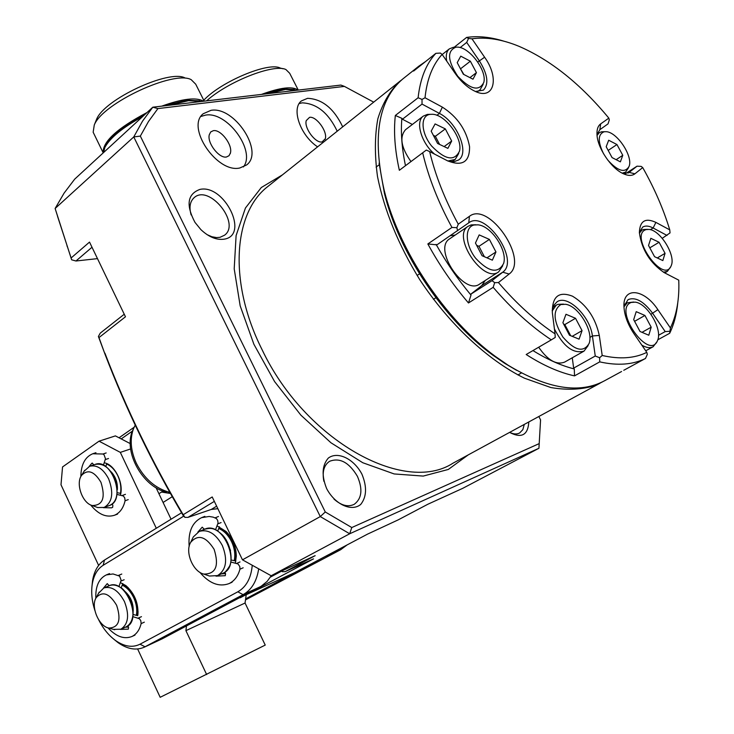 <?xml version="1.0" encoding="UTF-8"?>
<svg xmlns="http://www.w3.org/2000/svg" width="734" height="734" viewBox="0 0 734 734"><rect width="100%" height="100%" fill="white"/><g stroke="black" fill="none" stroke-linecap="round" stroke-linejoin="round"><path stroke-width="1.1" d="M524.296 424.408L522.837 429.656L519.635 432.977C516.837 434.455 513.516 434.253 509.662 432.363M528.819 421.949C527.957 435.134 521.553 438.611 509.589 432.399M97.475 258.625L75.96 261.001L71.638 259.799L55.123 208.484L64.106 193.097L74.675 179.16L152.8 107.201L142.543 121.128L133.762 136.928L320.281 516.58L349.687 533.765L538.93 448.272L540.573 419.876L538.93 448.272L462.787 488.303L427.803 504.267L398.278 519.828M239.605 597.715L294.417 572.759L367.505 534.141L398.112 519.911M191.124 214.906C188.977 207.272 189.968 201.547 194.088 197.712C208.988 183.775 241.036 223.32 224.576 235.192L220.007 237.321L216.576 237.587L211.897 236.743L207.052 234.641M224.521 239.11C216.833 240.357 208.951 237.192 200.859 229.595L194.978 222.374C185.775 204.997 187.418 194.015 199.905 189.418C224.136 183.904 249.578 234.88 224.521 239.11M55.123 208.484L133.762 136.928L140.332 136.093L325.281 511.983L320.281 516.58L242.477 559.831L271.158 575.75L349.687 533.765L351.788 527.544L539.105 443.657M57.527 216.282L71.097 257.983L89.52 242.092L125.477 316.785L98.98 337.576L105.008 354.21C126.239 409.636 152.333 463.475 183.307 515.736L184.931 517.351L187.968 517.387L211.218 509.46L217.851 508.69M104.907 353.118C126.165 408.517 152.259 462.383 183.179 514.717L184.931 517.351M183.307 515.736L183.179 514.717L212.209 496.964L242.477 559.831M210.997 110.329L203.226 113.742C185.629 127.074 217.025 173.545 239.862 167.976L246.606 164.957C264.46 151.956 234.485 105.999 210.997 110.329M200.942 116.449L205.566 115.119C227.118 111.091 256.166 150.956 243.404 166.939M213.337 130.67L210.713 131.936L209.282 134.762C206.96 142.928 219.227 158.746 226.494 156.984L229.036 155.7L230.43 152.956C232.779 144.846 220.705 129.083 213.337 130.67M157.911 108.586L152.8 107.201L340.888 85.071L344.411 86.401L157.911 108.586L148.47 121.532L140.332 136.093M540.573 419.876L538.829 416.508M373.689 102.145L344.411 86.401M342.695 126.844C333.924 108.494 322.217 98.98 307.555 98.319L301.426 100.916C290.994 108.595 300.399 135.671 317.611 146.837M299.169 103.577L302.133 102.843C316.785 103.466 328.483 112.926 337.209 131.221M309.546 117.357L306.243 120.615C303.922 127.918 315.565 143.561 322.098 141.928L325.309 138.726C327.648 131.459 316.171 115.889 309.546 117.357M57.848 217.09L55.169 208.621M124.248 314.235L100.283 333.098L98.402 336.475L98.98 337.576M105.008 354.201L98.402 336.475M75.96 261.001L92.007 247.248M71.638 259.799L71.097 257.983M325.281 511.983L351.788 527.544M281.783 570.905L282.241 571.667L281.59 570.988M282.241 571.667L285.104 571.667L313.51 558.877L240.165 597.806M270.387 577.117L281.682 571.089M285.104 571.667L315.17 555.666L271.158 575.75M323.868 481.275C322.061 471.815 323.951 465.163 329.548 461.31C339.814 457.374 349.1 462.383 357.412 476.338C362.917 489.193 361.871 498.505 354.274 504.286C348.063 507.313 341.292 505.57 333.97 499.065M361.908 474.127C367.101 486.752 366.706 496.863 360.715 504.451C351.586 512.057 334.979 504.487 326.658 488.624C321.455 475.614 321.997 465.439 328.3 458.089C337.723 450.96 353.816 458.778 361.908 474.127M602.33 381.937L595.613 385.304C582.475 389.616 567.584 390.369 550.931 387.561L524.48 378.212C487.734 360.137 449.034 324.061 419.683 279.553C398.415 244.872 384.359 210.557 377.515 176.619C374.588 155.195 374.698 135.928 377.836 118.825C382.607 103.301 389.882 90.842 399.654 81.456L401.709 79.859M133.698 428.225L132.542 430.766C123.174 451.52 142.46 486.725 166.334 492.165L161.526 492.055L170.251 493.441M161.526 492.055L158.92 493.716M121.202 438.904L132.404 431.115M169.893 492.404C155.525 488.541 144.341 478.843 136.34 463.301C130.624 450.639 129.689 439.07 133.542 428.61L135.203 425.124M186.491 625.928L185.913 630.644L245.055 603.027L265.231 645.085L160.177 697.3L137.634 648.994M246.156 595.045L245.055 603.027M185.913 630.644L206.649 674.546M130.257 443.611L115.403 435.895L99.044 441.171L62.546 466.943L60.995 484.779L98.631 565.428M130.615 448.942L120.321 452.383L156.305 528.269M156.076 487.743L171.059 519.213M120.321 452.383L99.044 441.171M104.228 462.805C114.587 464.347 123.982 483.018 120.413 495.101M112.357 504.377L111.284 504.57M245.633 598.871L328.704 554.638M347.109 544.912L340.686 549.702L245.486 599.917M271.222 575.722L267.158 581.374L261.24 586.2L162.251 638.8L144.066 647.287L243.073 594.659C251.551 589.916 256.762 581.3 258.689 568.832M181.564 512.772L104.503 560.042C98.163 564.134 94.172 571.024 92.539 580.722L91.989 586.09M183.674 516.167L103.145 565.308C97.374 569.006 93.75 575.263 92.264 584.09C91.016 592.384 91.897 601.201 94.888 610.541M98.76 619.973C103.21 628.717 108.788 635.552 115.495 640.479C124.358 646.645 132.524 647.883 140.01 644.213L237.825 591.806C246.266 586.98 251.074 578.135 252.257 565.263M113.88 639.259L118.064 642.645C127.34 649.131 136.01 650.682 144.066 647.287M122.642 583.925L128.055 587.512M138.084 611.752L137.607 615.652M120.404 582.576L125.964 585.659C134.46 593.329 138.451 602.963 137.928 614.56L137.964 613.468M128.478 627.111L125.477 627.166M108.485 586.016L108.999 585.383M225.531 573.603L221.494 573.86M203.318 529.764L204.107 528.875M217.062 525.847L226.127 531.544C232.623 538.389 236.009 546.573 236.311 556.078L235.394 563.033M219.227 527.26L226.668 532.233L229.549 535.572M235.871 550.839L236.192 555.207L235.541 560.959M116.633 605.293C109.449 593.366 102.65 590.787 96.246 597.568C90.383 606.146 98.686 626.341 108.806 628.065C118.816 627.643 121.422 620.056 116.633 605.293M113.467 629.377L120.853 629.231C128.395 624.194 129.588 614.973 124.45 601.586C118.431 590.42 111.55 585.879 103.815 587.962L98.595 593.228M214.108 549.316C205.823 536.325 198.015 534.003 190.684 542.343C184.757 551.849 192.904 571.667 203.768 574.08C215.86 574.107 219.301 565.859 214.108 549.316M207.566 575.383L209.456 576.034L217.548 575.594C226.329 569.905 227.916 559.859 222.31 545.445C215.759 533.673 208.089 528.985 199.29 531.398L193.317 536.912L192.492 538.628M100.953 482.302C94.337 471.292 87.878 468.962 81.575 475.338C75.464 483.504 82.355 503.166 92.172 505.524C102.797 505.506 105.724 497.762 100.953 482.302M96.246 507.011L97.723 507.552L104.136 507.442C112.385 502.377 113.889 492.853 108.65 478.871C103.246 468.787 96.916 464.585 89.658 466.255L84.089 471.237M657.82 339.805L669.683 333.273L670.408 327.933C676.152 315.987 678.968 301.711 678.877 285.104L678.766 280.159L664.279 272.672C649.994 262.946 641.69 249.569 639.369 232.531C639.855 220.934 645.36 217.558 655.893 222.393L669.766 229.88L670.023 232.917L662.261 238.311M639.36 232.293L642.69 227.1C645.415 225.485 648.902 225.778 653.132 227.999L667.013 235.44M625.396 173.738L637.02 166.187L628.772 172.673L623.01 173.563M669.766 229.88C663.408 209.016 654.389 188.243 642.718 167.591L641.158 166.389L637.02 166.187M460.154 47.582L466.705 42.416L479.339 60.821C487.688 74.189 489.055 83.951 483.44 90.108L475.467 91.484M642.718 167.581L634.901 173.811C632.057 175.977 628.166 175.931 623.23 173.674C611.147 168.343 597.403 147.864 596.99 134.551C596.742 129.423 597.971 125.863 600.678 123.881L608.835 118.137C580.557 83.942 550.638 60.014 519.066 46.352C501.973 39.297 486.275 36.792 471.971 38.819L484.605 57.224C499.845 78.309 494.01 100.787 474.88 91.218C467.631 87.695 461.062 81.749 455.153 73.363L442.125 54.399C432.684 64.656 426.986 79.107 425.023 97.769L442.373 107.136C457.355 116.761 466.42 129.946 469.567 146.69C469.732 162.04 462.328 166.719 447.364 160.728L429.656 151.589C435.28 175.261 444.813 199.455 458.255 224.182L469.421 216.319C488.706 200.96 529.232 259.919 509.13 274.039L498.432 282.562C516.562 303.72 535.435 320.822 555.042 333.86L552.344 312.721C552.078 296.453 558.813 290.948 572.557 296.215C586.549 304.748 595.457 317.813 599.293 335.429L602.201 355.485C619.67 359.449 634.534 358.412 646.801 352.375L633.864 333.548C627.845 324.52 624.551 315.712 623.992 307.142C622.441 286.398 644.103 288.563 657.866 309.665L670.408 327.933M425.674 61.454L418.811 66.188L413.618 71.051L435.868 53.334L440.382 53.068L442.125 54.399M471.971 38.819L468.531 38.443L466.705 42.416M454.19 47.251L466.604 37.425L468.531 38.443M412.37 124.45L402.425 119.238L422.032 104.09L439.4 113.403C457.016 122.073 469.843 152.837 458.612 159.975L453.997 161.728L448.19 161.141M399.351 170.288L426.316 150.075L399.351 170.288C394.855 150.002 393.516 131.725 395.342 115.467L418.114 97.75C420.206 78.63 426.124 63.83 435.868 53.334M426.316 150.075L429.656 151.589M425.023 97.769L422.022 99.42L422.032 104.09M422.022 99.42L418.114 97.75M395.342 115.467L401.865 118.33C400.663 132.515 401.856 148.231 405.434 165.453M402.425 119.238L401.865 118.33M422.711 152.947C428.417 177.233 438.17 202.061 451.951 227.439L427.839 243.954L436.895 244.853L468.824 222.787C485.385 209.612 520.076 260.166 502.735 272.195L491.991 280.672L470.852 294.16L481.706 285.627L485.257 280.471M455.227 235.036L450.327 235.706M436.079 244.385C446.226 262.423 457.878 279.333 471.008 295.114L468.485 302.968L493.175 287.324L494.688 282.654L491.991 280.672M471.008 295.114L470.852 294.16M494.688 282.654L498.432 282.562M458.264 224.182L456.86 227.696L457.621 230.742M456.86 227.696L451.951 227.439M427.839 243.954C439.4 265.13 452.951 284.801 468.485 302.968M669.536 331.282L665.215 331.594L658.499 335.3M623.964 306.197L628.093 299.619C635.47 296.701 643.663 301.27 652.664 313.317L665.215 331.594M623.772 370.285L645.48 358.476L647.324 354.348L646.801 352.375M532.948 350.568C547.344 359.504 561.125 365.633 574.291 368.954L574.52 375.881L599.724 361.88L599.632 357.742L595.256 356.018L573.649 368.119L572.272 357.779M574.291 368.954L573.649 368.119M552.188 310.638L553.84 305.28L557.078 301.793C567.529 294.233 590.246 316.4 592.402 335.961L595.256 356.018M596.99 134.533L599.871 129.67L608.027 123.872L609.312 119.926L608.835 118.137M669.683 333.273C673.968 324.4 676.665 314.189 677.785 302.637M599.632 357.742L602.201 355.485M599.724 361.88C617.652 365.871 632.91 364.734 645.48 358.476M555.042 333.86L555.225 337.457L551.307 339.86C531.168 326.529 511.791 309.023 493.175 287.324M574.52 375.881C559.235 372.514 543.123 365.385 526.186 354.513L551.307 339.86M504.047 41.223C490.587 37.03 478.109 35.764 466.604 37.425M403.718 78.217L402.718 79.015C378.34 99.934 372.166 137.019 384.185 190.29C399.021 250.872 445.254 319.932 495.413 356.458L507.974 365.128C547.408 389.029 579.64 394.222 604.66 380.707L621.57 371.514M379.083 163.132L384.46 193.528C398.883 252.413 443.721 319.4 492.477 354.898L504.698 363.33L516.644 370.358M168.921 105.301L188.491 100.696L201.832 101.43M103.567 152.544L104.852 147.479C110.072 137.781 122.661 127.487 142.589 116.605M105.623 145.561L104.852 147.479L105.623 145.561C111.201 135.405 124.523 124.835 145.571 113.853M164.132 105.861L186.812 100.136L199.804 100.861M203.511 101.228C196.391 97.016 182.472 98.659 161.746 106.146M146.993 112.55C117.367 128.184 102.742 141.561 103.109 152.654L93.154 132.221L94.273 124.991C102.531 103.31 174.013 69.969 191.179 79.657L195.721 84.199L204.208 101.145M94.035 134.028L93.154 132.221M95.833 121.165L96.576 119.33C104.2 99.411 169.187 69.097 185.051 77.96M199.804 572.281C209.254 583.42 218.961 587.209 228.907 583.649C234.302 581.135 237.981 576.318 239.945 569.199L239.825 566.611L238.036 563.941L230.861 562.033M224.843 572.162L225.577 573.694L225.265 575.685L215.989 576.144M197.85 532.113L202.217 527.168L204.336 529.352M215.502 529.82L218.062 522.957L217.631 520.323L216.42 518.543L213.19 517.14L209.144 516.47L201.611 517.644C192.189 522.287 188.051 531.884 189.17 546.417M219.42 526.755L217.732 531.04M231.164 559.996L235.862 561.033M107.962 627.836C116.073 636.571 124.018 639.479 131.79 636.561C136.432 634.369 139.543 630.047 141.139 623.597L140.809 620.707L139.368 618.679L132.955 616.688M127.9 625.863L128.578 627.322L128.331 629.148L120.468 629.396M103.457 588.127L107.247 583.631L109.164 585.732M118.954 586.576L121.128 580.236L119.614 576.117L113.054 573.96L106.32 574.915C98.888 578.557 95.392 586.365 95.824 598.338M122.771 583.585L121.183 587.952M133.203 614.496L137.781 615.698M103.43 465.136L105.494 458.713L104.008 454.676L102.98 454.016L92.741 453.759C85.006 457.025 81.043 464.631 80.85 476.586M93.759 464.879L92.31 463.09M89.144 466.457L91.878 463.237M112.155 503.937L112.88 505.478L112.641 507.332L111.531 507.827L103.393 507.689M117.275 492.725L120.771 493.404M90.64 504.937C98.301 514.351 106.21 517.8 114.376 515.286C119.743 513.084 123.312 508.249 125.074 500.781L124.743 497.9L123.34 495.973L117.064 494.45M106.779 463.613L105.797 466.503M622.781 155.305L616.955 144.543L608.679 140.24L606.192 146.727L612.064 157.599L620.377 161.856L622.781 155.305L616.138 159.691M616.955 144.543L608.183 150.415M607.66 159.948C617.909 171.261 625.074 173.371 629.139 166.279C633.176 156.085 616.799 131.67 605.926 131.68L604.11 131.771C597.815 134.313 597.669 141.699 603.642 153.929M604.715 131.689L601.467 131.808L599.192 132.744L597.054 135.469M622.175 173.141L625.625 172.141L628.543 167.664M651.196 327.19L644.929 315.464L636.204 311.656L633.699 319.639L640.02 331.484L648.792 335.227L651.196 327.19L642.002 332.328M644.929 315.464L634.598 321.327M631.277 302.436C612.211 309.005 649.663 362.422 657.701 340.145C662.545 329.107 647.26 303.316 635.222 302.151L631.277 302.436M633.671 302.032L627.194 302.821L623.973 306.849M641.819 345.127C646.342 347.806 650.122 348.338 653.15 346.732L656.857 341.87M570.685 335.713L564.822 324.575L563.611 324.07M582.053 330.649L575.529 318.281L565.978 314.28L562.895 322.712L569.474 335.218L579.08 339.154L582.053 330.649L572.208 336.337M575.529 318.281L564.822 324.575M560.859 304.546C552.555 310.207 553.252 321.061 562.941 337.117C574.841 350.733 583.567 352.843 589.118 343.439C593.87 331.328 578.355 305.702 565.455 304.28L560.859 304.546M563.538 304.124L557.932 304.353L556.244 305.142L552.207 310.968M554.409 328.896C563.473 346.632 573.346 354.036 584.016 351.127L588.145 345.586M584.016 351.127L564.63 362.11C556.372 365.229 547.729 360.266 538.683 347.228M665.059 253.34L659.077 242.266L650.829 238.311L648.535 245.486L654.563 256.68L662.848 260.579L665.059 253.34L657.288 257.955M659.077 242.266L649.801 247.844M646.131 229.604C628.176 234.687 664.105 285.737 671.316 265.414C675.821 255.129 660.178 229.971 648.957 229.412L646.131 229.604M647.663 229.357L643.388 229.513L641.865 230.201L639.397 233.155M663.463 272.222L667.408 271.351L670.628 266.864M484.376 256.726L478.953 246.321L476.65 245.321M495.955 251.955L489.394 239.403L479.174 234.898L475.458 243.027L482.082 255.735L492.367 260.166L495.955 251.955L486.963 257.836M489.394 239.403L478.953 246.321M474.008 225.017C464.42 227.063 465.163 244.927 475.678 258.285C488.835 272.241 498.157 273.938 503.643 263.368C507.754 250.56 491.248 225.806 477.935 224.833L474.008 225.017M475.825 224.751L471.136 224.916L468.164 226.246C451.382 236.155 483.211 283.865 498.625 271.91L502.717 265.791M498.625 271.91L479.724 284.012C464.172 296.031 432.702 248.854 449.603 238.853L468.164 226.246M439.602 144.424L435.363 136.313L433.363 135.359M451.685 141.038L445.318 128.881L435.097 123.927L431.179 131.184L437.602 143.479L447.887 148.369L451.685 141.038L444.143 146.589M445.318 128.881L435.363 136.313M430.087 114.366C420.16 115.541 420.848 132.799 431.629 146.029C445.143 159.884 454.429 161.59 459.493 151.149C463.016 138.506 445.299 114.394 432.354 114.275L430.087 114.366M430.436 114.32L427.335 114.421L423.279 116.119C415.105 121.66 421.399 143.139 434.629 154.158M447.914 161.012L455.181 159.443L458.741 153.415M410.838 161.379C401.067 147.424 399.314 136.845 405.572 129.652L423.279 116.119M463.86 74.501L460.236 68.363M476.43 72.648L470.356 61.197L460.768 56.169L457.209 62.647L463.337 74.226L472.98 79.199L476.43 72.648L469.925 77.63M470.356 61.197L460.759 68.638M455.998 47.16C446.905 50.848 447.483 60.527 457.741 76.217C470.43 89.566 479.109 91.631 483.798 82.419C487.211 70.647 469.191 46.71 457.172 47.123L455.998 47.16M455.621 47.205L453.346 47.297L449.327 48.884C446.538 51.297 445.666 55.362 446.703 61.078M477.421 91.741L480.128 89.695L483.183 84.263M268.048 93.64L285.535 89.429L296.857 90.245M263.561 94.163L283.884 88.906L294.362 89.493M298.041 90.108C292.591 86.025 280.397 87.456 261.469 94.411M206.593 100.87C228.173 81.364 274.186 63.399 285.957 69.574L289.691 73.29L298.27 90.08M203.758 100.237C221.026 81.63 268.451 61.757 280.149 68.023L282.948 68.767M216.649 506.185L211.218 509.46M187.968 517.387L214.337 501.377M67.271 246.725L66.922 245.294M468.228 454.897L448.309 469.457L423.215 476.082L394.158 473.944L362.77 462.732L330.97 442.786L300.885 415.16L274.589 381.57L253.9 344.283L240.174 305.839L234.201 268.827L236.1 235.586L245.431 208.034L261.295 187.528L282.443 174.866M600.027 383.221L452.997 463.182C404.324 494.927 305.096 440.556 262.047 349.613C228.283 282.48 233.219 212.915 267.809 186.528L399.654 81.456M325.024 556.583L340.686 549.702M162.251 638.8L145.066 646.792L140.01 644.213M260.304 586.723L243.073 594.659L237.825 591.806M103.145 565.308L104.503 560.042M103.815 587.962L109.219 585.714C125.193 577.695 143.002 620.625 126.211 626.836L120.853 629.231M125.193 591.613C130.744 596.815 133.414 603.275 133.203 610.982M136.368 615.331C137.377 609.734 136.487 603.853 133.698 597.669C130.735 591.586 126.909 587.402 122.22 585.108M137.377 615.597C138.469 609.789 137.552 603.651 134.643 597.201C131.533 590.815 127.505 586.457 122.578 584.126M199.29 531.398L204.731 529.196C223.154 520.213 242.211 566.116 222.934 573.226L217.548 575.594M226.017 539.573L230.559 550.573M234.229 560.675C235.495 554.574 234.605 548.234 231.549 541.628C228.302 535.15 224.035 530.765 218.75 528.462M235.311 560.914C236.651 554.592 235.733 547.995 232.568 541.132C229.164 534.352 224.687 529.792 219.154 527.443M89.915 466.173L95.016 464.457C111.458 457.41 126.551 500.258 109.449 505.497L104.136 507.442M111.238 471.889C115.697 476.935 117.734 482.834 117.357 489.587M120.477 493.349C121.44 487.651 120.559 481.807 117.835 475.797C114.935 469.907 111.201 465.989 106.632 464.035M650.379 229.678L653.132 227.999L655.893 222.393M628.231 172.995L629.166 172.389L634.901 173.811M477.77 62.032L484.605 57.224M436.895 115.311L439.4 113.403L442.373 107.136M481.706 285.627L502.735 272.195L509.13 274.039M469.421 216.319L468.769 222.824M650.948 314.299L657.866 309.665M589.87 337.411L592.402 335.961L599.293 335.429M600.678 123.881L599.871 129.67M240.018 561.941L236.807 563.345M239.945 569.199L243.156 567.786M217.833 523.883L221.081 522.571M218.475 516.488L215.236 517.791M141.469 616.67L138.276 618.092M141.139 623.597L144.332 622.166M120.945 581.089L124.165 579.75M121.78 574.052L118.559 575.373M105.32 459.576L108.513 458.502M106.173 452.951L102.98 454.016M125.45 494.321L122.275 495.468M125.074 500.781L128.239 499.625M398.213 519.865L427.839 504.249M230.228 153.69L230.43 152.956M325.116 139.35L325.309 138.726M163.086 502.46L172.297 496.661M119.046 437.785L134.111 427.271M132.542 430.766L133.542 428.61M115.495 640.479L118.064 642.645M92.264 584.09L92.539 580.722M126.753 586.402L125.964 585.659M226.668 532.233L226.127 531.544M236.192 555.207L236.311 556.078M108.806 628.065L114.697 629.726M96.246 597.568L99.191 592.118M109.219 585.714C112.963 584.227 117.082 585.062 121.578 588.237C122.495 588.053 131.625 597.916 133.093 609.697C133.432 618.257 131.138 623.973 126.211 626.836M203.768 574.08L209.456 576.034M190.684 542.343L193.317 536.912M204.731 529.196C210.273 528.104 213.677 526.884 222.475 534.994C230.549 543.564 232.972 558.978 229.65 566.024C226.577 570.914 224.338 573.318 222.934 573.226M92.172 505.524L97.723 507.552M81.575 475.338L84.649 470.32M95.016 464.457C103.723 462.769 110.706 468.384 115.935 481.311C118.596 494.505 116.431 502.57 109.449 505.497M111.614 504.341L112.302 504.258M402.718 79.015L418.811 66.188M492.477 354.898L495.413 356.458M384.46 193.528L384.185 190.29M96.576 119.33L94.273 124.991M204.859 516.36L201.611 517.644M232.109 582.209L228.907 583.649M109.54 573.593L106.32 574.915M134.973 635.112L131.79 636.561M114.376 515.286L117.541 514.103M93.154 453.621L95.943 452.704M599.192 132.744L597.063 134.194M625.625 172.141L623.349 173.619M627.194 302.821L624.451 304.408M653.15 346.732L645.718 350.806M556.244 305.142L553.032 307.069M521.415 372.964L517.947 374.955M641.865 230.201L639.534 231.623M667.408 271.351L664.729 272.91M419.527 273.855L417.114 275.479M435.895 297.747L433.445 299.344M455.181 159.443L451.942 161.792M379.267 164.691L376.083 167.104M449.327 48.884L442.207 54.518"/></g></svg>
